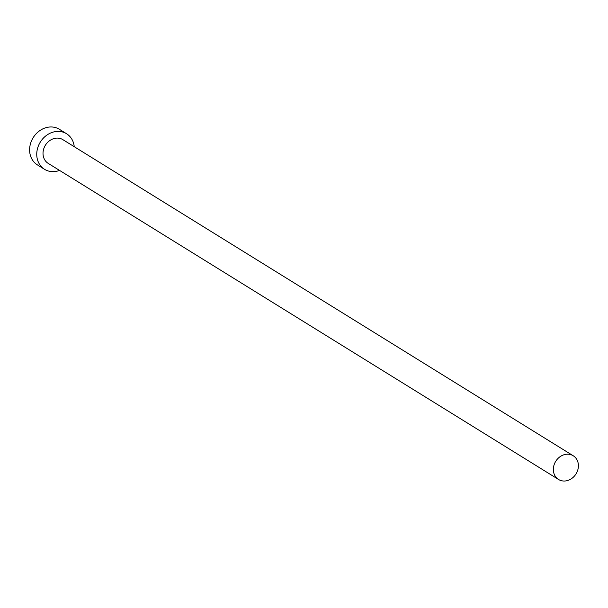 <?xml version="1.0" encoding="UTF-8"?>
<svg xmlns="http://www.w3.org/2000/svg" width="608" height="608" viewBox="0 0 608 608"><rect width="100%" height="100%" fill="white"/><g stroke="black" fill="none" stroke-linecap="round" stroke-linejoin="round"><path stroke-width="0.91" d="M564.68 481.019A13.946 11.94 121.8 0 0 577.6 470.569A13.946 11.94 121.8 0 0 573.222 455.757A13.946 11.94 121.8 0 0 567.074 454.206A13.946 11.94 121.8 0 0 554.154 464.649A13.946 11.94 121.8 0 0 558.532 479.469A13.946 11.94 121.8 0 0 564.68 481.019M573.222 455.757L62.89 139.665A13.946 11.94 121.8 0 0 56.742 138.107A13.946 11.94 121.8 0 0 43.822 148.557A13.946 11.94 121.8 0 0 48.199 163.377L558.532 479.469M74.237 146.695A20.915 17.913 121.8 0 0 66.561 133.737A20.915 17.913 121.8 0 0 57.342 131.404A20.915 17.913 121.8 0 0 37.962 147.075A20.915 17.913 121.8 0 0 44.528 169.305A20.915 17.913 121.8 0 0 53.747 171.631A20.915 17.913 121.8 0 0 59.554 170.407M66.561 133.737L59.417 129.306A20.915 17.913 121.8 0 0 50.198 126.981A20.915 17.913 121.8 0 0 30.818 142.652A20.915 17.913 121.8 0 0 37.384 164.874L44.528 169.305"/></g></svg>
